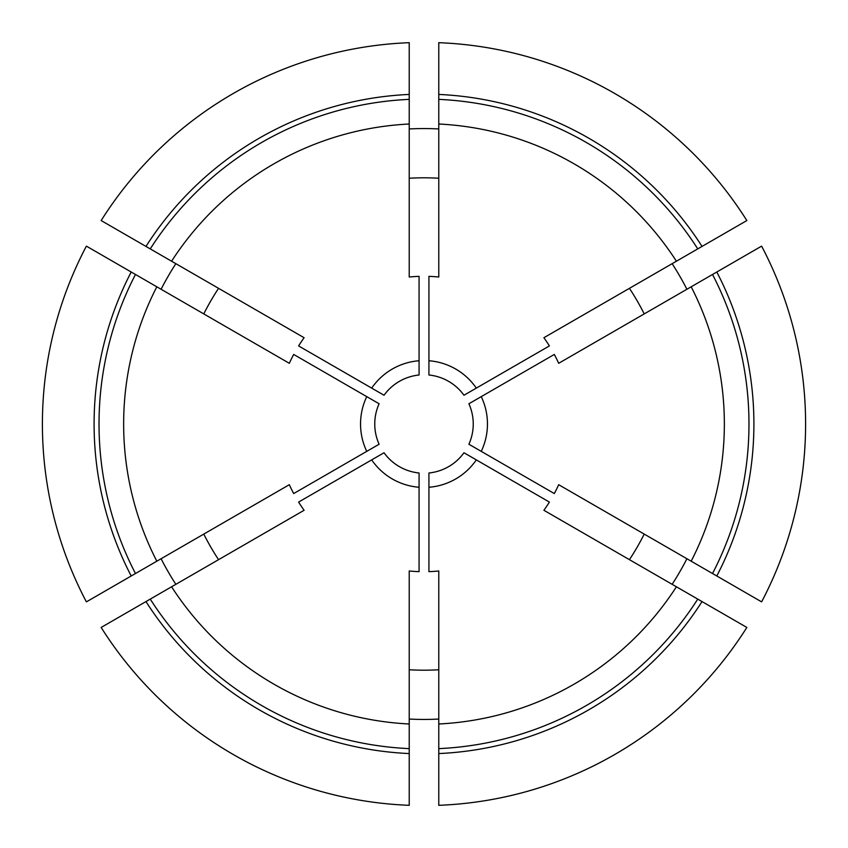 <?xml version="1.0" encoding="UTF-8"?>
<svg xmlns="http://www.w3.org/2000/svg" width="848" height="848" viewBox="0 0 848 848"><rect width="100%" height="100%" fill="white"/><g stroke="black" fill="none" stroke-linecap="round" stroke-linejoin="round"><path stroke-width="1.27" d="M379.109 444.235L366.749 451.369A63.452 63.452 0 0 1 366.749 396.631L379.109 403.765A49.237 49.237 0 0 0 379.109 444.235M712.532 573.524L691.184 561.206A300.351 300.351 0 0 0 691.184 286.794L712.532 274.476A324.975 324.975 0 0 1 712.532 573.524L761.61 601.868A381.6 381.6 0 0 0 761.61 246.132L712.532 274.476M481.251 396.631A63.452 63.452 0 0 1 481.251 451.369L468.891 444.235A49.237 49.237 0 0 0 468.891 403.765L554.316 354.443A147.711 147.711 0 0 1 558.673 363.304L691.184 286.794M131.196 575.993L86.39 601.868A381.6 381.6 0 0 1 86.39 246.132L131.196 272.007A329.904 329.904 0 0 0 131.196 575.993L135.468 573.524A324.975 324.975 0 0 1 135.468 274.476L131.196 272.007M438.776 128.938A295.433 295.433 0 0 0 409.224 128.938M686.922 289.263A295.433 295.433 0 0 0 672.146 263.675M161.078 558.737A295.433 295.433 0 0 0 175.854 584.325M175.854 263.675A295.433 295.433 0 0 0 161.078 289.263M409.224 178.25A246.196 246.196 0 0 1 438.776 178.25M629.439 288.331A246.196 246.196 0 0 1 644.215 313.919M218.561 559.669A246.196 246.196 0 0 1 203.785 534.081M203.785 313.919A246.196 246.196 0 0 1 218.561 288.331M409.224 753.565L409.224 805.314A381.6 381.6 0 0 1 101.156 627.446L145.973 601.582A329.904 329.904 0 0 0 409.224 753.565L409.224 748.636A324.975 324.975 0 0 1 150.244 599.112L145.973 601.582M150.244 248.888L101.156 220.554A381.6 381.6 0 0 1 409.224 42.686L409.224 277.02A147.711 147.711 0 0 1 419.071 276.363L419.071 375.007A49.237 49.237 0 0 0 384.038 395.242L298.602 345.92A147.711 147.711 0 0 1 304.103 337.716L150.244 248.888A324.975 324.975 0 0 1 409.224 99.364M672.146 584.325A295.433 295.433 0 0 0 686.922 558.737M409.224 719.062A295.433 295.433 0 0 0 438.776 719.062M644.215 534.081A246.196 246.196 0 0 1 629.439 559.669M438.776 669.75A246.196 246.196 0 0 1 409.224 669.75M438.776 94.435L438.776 99.364A324.975 324.975 0 0 1 697.756 248.888L746.844 220.554A381.6 381.6 0 0 0 438.776 42.686L438.776 94.435A329.904 329.904 0 0 1 702.027 246.418M145.973 246.418A329.904 329.904 0 0 1 409.224 94.435M716.804 272.007A329.904 329.904 0 0 1 716.804 575.993M384.038 452.758A49.237 49.237 0 0 0 419.071 472.993L419.071 487.261A63.452 63.452 0 0 1 371.678 459.892L384.038 452.758M463.962 395.242A49.237 49.237 0 0 0 428.929 375.007L428.929 360.739A63.452 63.452 0 0 1 476.322 388.108L463.962 395.242M428.929 472.993A49.237 49.237 0 0 0 463.962 452.758L476.322 459.892A63.452 63.452 0 0 1 428.929 487.261L428.929 472.993M697.756 248.888L543.897 337.716A147.711 147.711 0 0 1 549.398 345.92L476.322 388.108M676.418 261.216A300.351 300.351 0 0 0 438.776 124.009L438.776 99.364M428.929 360.739L428.929 276.363A147.711 147.711 0 0 1 438.776 277.02L438.776 124.009M135.468 274.476L289.327 363.304A147.711 147.711 0 0 1 293.684 354.443L366.749 396.631M156.816 286.794A300.351 300.351 0 0 0 156.816 561.206L135.468 573.524M366.749 451.369L293.684 493.557A147.711 147.711 0 0 1 289.327 484.696L156.816 561.206M150.244 599.112L304.103 510.284A147.711 147.711 0 0 1 298.602 502.08L371.678 459.892M171.582 586.784A300.351 300.351 0 0 0 409.224 723.991L409.224 748.636M419.071 487.261L419.071 571.637A147.711 147.711 0 0 1 409.224 570.98L409.224 723.991M691.184 561.206L558.673 484.696A147.711 147.711 0 0 1 554.316 493.557L481.251 451.369M371.678 388.108A63.452 63.452 0 0 1 419.071 360.739M409.224 124.009A300.351 300.351 0 0 0 171.582 261.216M438.776 748.636L438.776 805.314A381.6 381.6 0 0 0 746.844 627.446L697.756 599.112A324.975 324.975 0 0 1 438.776 748.636L438.776 570.98A147.711 147.711 0 0 1 428.929 571.637L428.929 487.261M702.027 601.582A329.904 329.904 0 0 1 438.776 753.565M476.322 459.892L549.398 502.08A147.711 147.711 0 0 1 543.897 510.284L697.756 599.112M438.776 723.991A300.351 300.351 0 0 0 676.418 586.784"/></g></svg>
